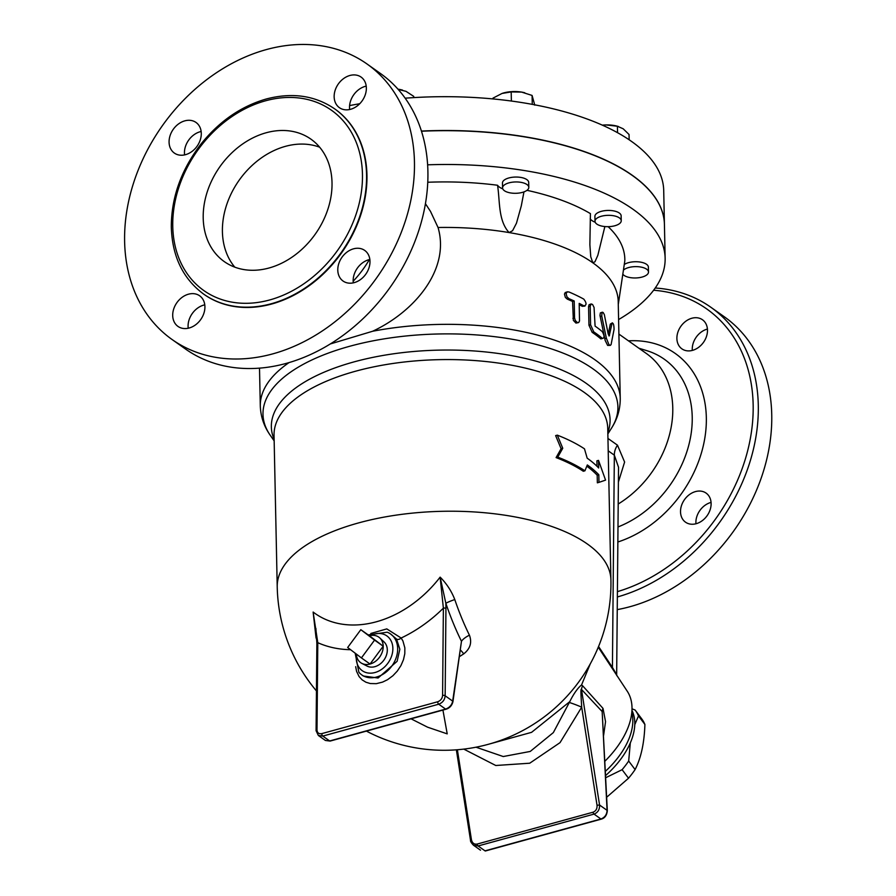 <?xml version="1.0" encoding="UTF-8"?>
<svg xmlns="http://www.w3.org/2000/svg" width="896" height="896" viewBox="0 0 896 896"><rect width="100%" height="100%" fill="white"/><g stroke="black" fill="none" stroke-linecap="round" stroke-linejoin="round"><path stroke-width="1.34" d="M617.254 609.616A168.762 131.398 -54.7 0 0 760.222 480.816A168.762 131.398 -54.7 0 0 724.304 316.77L710.853 307.261A168.762 131.398 -54.7 0 0 655.245 288.008M707.426 329.056A17.808 13.866 -54.7 0 0 692.261 349.384A17.808 13.866 -54.7 0 0 692.317 350.426M710.853 502.466A17.808 13.866 -54.7 0 0 695.946 523.768M203.818 294.213A113.445 88.334 -54.7 0 0 204.008 294.347A113.445 88.334 -54.7 0 0 341.645 252.762A113.445 88.334 -54.7 0 0 335.059 109.133A113.445 88.334 -54.7 0 0 334.869 108.998M266.19 132.754A75.006 58.397 125.3 0 1 310.934 139.16A75.006 58.397 125.3 0 1 315.291 234.114A75.006 58.397 125.3 0 1 224.291 261.61A75.006 58.397 125.3 0 1 207.278 191.755A75.006 58.397 125.3 0 1 266.19 132.754M606.67 797.238L628.522 778.221A72.666 42.426 -36.9 0 0 635.096 769.574C641.021 758.083 644.291 743.042 644.907 724.472A72.666 42.426 -36.9 0 0 641.726 718.85L635.309 710.315A72.666 42.426 143.1 0 1 638.49 715.926L634.76 724.718M630.314 742.862L628.678 761.04A72.666 42.426 143.1 0 1 622.104 769.686L605.696 777.728M632.005 708.803L635.085 710.024A72.666 42.426 143.1 0 1 635.309 710.315M622.104 769.686L628.522 778.221M628.678 761.04L635.096 769.574M638.49 715.926L644.907 724.472M347.67 647.494L360.819 629.686L374.562 640.102L361.413 657.91L347.67 647.494M369.466 635.802L383.208 646.218A15.658 12.197 -54.7 0 0 379.837 637.974A15.658 12.197 -54.7 0 0 369.466 635.802L360.819 629.686M383.208 646.218L370.059 664.037A15.658 12.197 -54.7 0 0 383.208 646.218L374.562 640.102M356.339 654.058A15.658 12.197 -54.7 0 0 361.85 663.387A15.658 12.197 -54.7 0 0 370.059 664.037L361.413 657.91M379.837 637.974L384.104 641.995A14.84 11.547 125.3 0 1 383.992 659.982A14.84 11.547 125.3 0 1 367.069 666.075L361.85 663.387M623.426 270.166A13.126 5.667 -1.2 0 1 638.098 266.706A13.126 5.667 -1.2 0 1 648.491 272.037A13.126 5.667 -1.2 0 1 634.189 277.973A13.126 5.667 -1.2 0 1 622.832 274.187M624.277 264.499A13.126 5.667 -1.2 0 1 638.949 261.901A13.126 5.667 -1.2 0 1 648.39 267.131L648.491 272.037M527.755 189.65A13.126 5.667 -1.2 0 1 513.106 193.234A13.126 5.667 -1.2 0 1 502.566 187.902A13.126 5.667 -1.2 0 1 515.57 181.955A13.126 5.667 -1.2 0 1 528.808 187.354A13.126 5.667 -1.2 0 1 527.755 189.65M502.566 187.902L502.466 182.997A13.126 5.667 -1.2 0 1 515.469 177.05A13.126 5.667 -1.2 0 1 528.707 182.448L528.808 187.354M413.762 97.608L413.728 96.365L405.978 91.314L398.171 89.41M397.981 89.186A19.69 8.512 -1.2 0 1 402.371 90.048A19.69 8.512 -1.2 0 1 402.55 90.104M502.051 93.442L502.712 93.229A19.69 8.512 -1.2 0 1 502.723 93.218A19.69 8.512 -1.2 0 1 521.606 92.098L511.19 91.93L502.051 93.442L492.99 98.123L493.002 98.93M534.778 105.146L532.078 95.435L521.606 92.098A19.69 8.512 -1.2 0 1 524.686 92.758A19.69 8.512 -1.2 0 1 524.776 92.781M511.381 101.035L511.19 91.93M532.269 104.362L532.078 95.435M614.846 225.758A13.126 5.667 -1.2 0 1 601.698 226.061A13.126 5.667 -1.2 0 1 595 221.278A13.126 5.667 -1.2 0 1 608.003 215.331A13.126 5.667 -1.2 0 1 621.242 220.73A13.126 5.667 -1.2 0 1 614.846 225.758M595 221.278L594.899 216.384A13.126 5.667 -1.2 0 1 607.902 210.437A13.126 5.667 -1.2 0 1 621.141 215.824L621.242 220.73M602.358 125.16A19.69 8.512 -1.2 0 1 606.01 124.925L602.403 125.182M629.16 139.798L629.048 134.49L623.19 128.789L617.4 126.246L606.01 124.925A19.69 8.512 -1.2 0 1 617.12 126.146L618.341 126.47L617.4 126.246L617.546 132.698M427.605 164.819A227.83 98.437 -1.2 0 1 665.134 258.25L664.429 224.437A227.83 98.437 178.8 0 0 421.456 131.23M664.418 224.347A227.83 98.437 178.8 0 0 664.418 224.269L663.712 190.456A227.83 98.437 178.8 0 0 405.149 98.19M359.744 103.734A227.83 98.437 178.8 0 0 349.597 105.582M664.418 224.269A227.83 98.437 178.8 0 0 421.4 131.062M665.134 258.25A227.83 98.437 -1.2 0 1 618.587 319.57M557.312 435.154L562.755 448.258L557.771 457.139A168.762 72.923 -1.2 0 1 584.931 470.803L587.328 464.946A168.762 72.923 -1.2 0 1 598.819 474.757L598.987 482.362L605.562 480.122L598.528 460.387L598.685 467.992A168.762 72.923 178.8 0 0 587.182 458.181L584.472 448.829A168.762 72.923 178.8 0 0 557.312 435.154L555.632 435.613L561.098 448.706L562.755 448.258M598.987 482.362L597.352 482.81L597.195 475.205A166.88 72.106 178.8 0 0 586.824 466.189M598.819 474.757L597.195 475.205M598.528 460.387L596.893 460.835L597.005 466.301M584.931 470.803L583.318 471.251A166.88 72.106 178.8 0 0 556.091 457.598L561.098 448.706M557.771 457.139L556.091 457.598M574.202 300.989L574.56 317.901L575.254 320.443L577.237 322.515L578.771 322.426L579.51 320.925L579.197 303.397A181.888 78.59 -1.2 0 1 583.901 305.872C586.768 305.256 586.723 302.994 583.766 299.107A181.888 78.59 178.8 0 0 568.792 291.906L566.91 292.062L566.138 293.709L566.978 296.867L568.938 298.67A181.888 78.59 -1.2 0 1 574.202 300.989L572.566 301.448A180.006 77.784 178.8 0 0 567.28 299.118L565.354 297.382L564.469 294.112L565.208 292.555L567.482 291.782M578.346 322.638L575.926 323.075L573.362 320.376L572.566 301.448M582.288 306.32L584.998 306.062L582.288 306.32A180.006 77.784 178.8 0 0 579.219 304.685M590.576 324.789L593.768 331.89A181.888 78.59 -1.2 0 1 602.47 338.442L600.858 338.89A180.006 77.784 178.8 0 0 592.155 332.326L588.963 325.237L588.571 306.667L589.064 304.73L591.192 303.946L590.184 306.219L590.576 324.789L588.963 325.237M600.858 338.89L602.47 338.442C604.554 338.038 604.509 335.787 602.325 331.677A181.888 78.59 178.8 0 0 595.09 326.122L594.059 307.451L592.57 304.483L591.192 303.946M608.798 335.731L609.47 335.541L608.227 334.197L604.33 314.574L603.086 312.424L602.056 312.379L601.754 316.042L606.379 338.274L608.944 344.602L610.299 345.386L611.083 344.602L614.062 329.448C613.939 324.442 613.245 322.515 611.968 323.658L609.202 335.966M610.355 345.363L607.634 345.408L605.147 340.368L599.973 315.358L600.365 312.906L602.358 312.2M612.427 322.829L610.31 324.106L612.427 322.829M608.227 334.208L610.31 324.106M463.781 749.112L495.779 765.498L529.726 763.213L560.022 742.65L581.694 707.179C581.358 700.717 580.317 687.422 581.493 689.45A11.256 7.504 137.4 0 1 582.624 685.776L581.56 684.947C577.696 688.05 573.754 693.627 569.744 701.68L553.347 732.592L530.23 751.442L503.238 756.538L475.989 747.197M581.56 684.947L590.262 663.869M489.597 743.949L531.586 732.334L569.744 701.68M459.581 656.533A160.675 102.872 -40.6 0 0 463.736 653.856C470.243 648.749 472.136 642.522 469.426 635.174A146.014 66.438 -105.4 0 1 454.787 599.547C451.506 591.091 446.622 583.621 440.138 577.136A104.093 78.59 128.6 0 1 313.13 612.046L316.019 637.694A146.014 66.438 74.6 0 0 316.848 640.114M442.926 710.069L447.216 733.869L427.582 727.182L411.062 718.827M274.165 440.888L270.357 435.434A177.498 76.698 -1.2 0 1 438.838 333.973A177.498 76.698 -1.2 0 1 611.43 428.288C617.378 419.082 620.312 409.125 620.245 398.429L618.218 301.515A180.006 77.784 178.8 0 0 592.805 262.797A180.006 77.784 178.8 0 0 509.085 232.568A180.006 77.784 178.8 0 0 438.043 227.494C450.296 269.237 414.77 311.573 372.646 331.251L330.31 343.952M618.206 504.011A93.755 73.002 -54.7 0 0 646.408 353.539L618.89 334.074M618.397 482.07L624.613 462.045L617.478 445.178A14.997 11.682 -54.7 0 0 614.342 455.168L618.531 467.286M353.158 281.266A93.755 73.002 -54.7 0 0 369.376 259.571M425.421 203.683L430.494 211.389L438.043 227.494M597.027 805.246C597.274 808.741 595.952 811.048 593.074 812.202A1.87 0.851 74.6 0 0 594.026 814.106C597.878 812.594 599.726 809.57 599.558 805.034L597.027 805.246L581.694 707.179A11.256 0.896 21.3 0 0 569.442 702.531M607.331 810.701C606.85 815.27 604.867 818.07 601.384 819.101A1.87 0.851 -105.4 0 1 601.384 819.101A1.87 0.851 -105.4 0 1 600.925 818.989C604.811 817.499 606.861 814.621 607.074 810.342L602.168 711.558L607.331 810.701A1.87 0.728 177.2 0 0 607.074 810.342L599.558 805.034L581.493 689.45L602.168 711.558A11.256 7.65 136.3 0 1 603.008 708.389L582.624 685.776M603.602 735.437L605.539 721.661L603.008 708.389M598.27 647.214L627.234 691.197A77.739 45.394 143.1 0 1 611.206 754.466A77.739 45.394 143.1 0 1 609.616 756.269A77.739 45.394 143.1 0 1 604.878 761.23M316.747 637.594A11.256 1.266 -18.7 0 0 316.019 637.694M317.038 638.702L313.13 612.046L317.789 642.69A1.87 0.885 -179.5 0 0 316.87 643.44L316.086 730.733L318.349 735.47L322.784 736.075L438.704 704.211C442.613 702.733 444.763 699.933 445.155 695.789A1.87 0.885 -179.5 0 0 442.59 695.464C442.266 698.555 440.642 700.65 437.707 701.758L321.787 733.622A1.87 0.851 74.6 0 0 322.784 736.075L329.683 740.958L325.416 740.466L318.349 735.47M463.736 653.856A11.256 1.658 56.6 0 0 460.522 650.138M469.426 635.174A11.256 3.886 -26.2 0 0 461.474 641.312L452.917 701.826A1.87 1.165 8.4 0 0 452.67 701.109C451.898 704.984 449.546 707.638 445.603 709.094A1.87 0.851 74.6 0 0 446.062 709.206C449.557 708.154 451.842 705.69 452.917 701.826M454.787 599.547A11.256 1.266 -18.7 0 0 445.85 603.299A155.859 70.918 74.6 0 0 461.474 641.312L452.67 701.109L445.155 695.789L445.939 608.485A1.87 0.885 -179.5 0 0 443.374 608.16L442.59 695.464M355.678 666.669L356.574 671.362L359.094 676.57L362.096 679.84L365.882 682.203L370.238 683.536L376.309 683.67L382.581 682.102L387.52 679.706L392.885 675.741L397.264 671.115L400.915 665.616L403.469 659.714L404.802 653.688L404.846 647.864L402.92 640.942L401.139 638.019A127.478 96.242 -51.4 0 0 443.374 608.16L440.138 577.136L445.85 603.299L445.939 608.485M485.005 850.853L485.464 850.965A1.87 0.851 -105.4 0 1 485.005 850.853L478.106 845.97L594.026 814.106L600.925 818.989L485.005 850.853M471.442 839.776L470.512 840.28C470.266 841.221 471.24 842.845 473.424 845.186L478.106 845.97A1.87 0.851 74.6 0 1 477.154 844.066C474.174 844.525 472.27 843.102 471.442 839.776L457.374 749.75M470.758 840.437L473.424 845.186L480.491 850.181M321.787 733.622C318.864 734.126 317.262 732.917 317.005 729.982A1.87 0.885 -179.5 0 0 316.086 730.733M368.222 634.917L387.195 632.206A25.021 19.477 125.3 0 1 390.634 634.032L396.547 639.072A3.752 2.419 -37 0 0 401.139 638.019L386.781 628.902L370.832 633.461M396.547 639.072L399.84 649.242L397.107 661.315L378.067 678.014L363.317 675.998M390.634 634.032A25.021 19.477 125.3 0 1 396.301 657.339A25.021 19.477 125.3 0 1 376.656 677.006A25.021 19.477 125.3 0 1 361.738 674.878A25.021 19.477 125.3 0 1 358.87 672.246L355.174 653.184M523.958 191.89L521.293 205.89L516.466 223.205L512.579 230.709L509.085 232.568C498.086 220.539 500.069 201.443 497.549 185.248A187.51 81.021 178.8 0 0 427.75 182.258M653.632 290.237A165.01 128.486 125.3 0 1 751.99 427.706A165.01 128.486 125.3 0 1 617.411 591.64M696.158 523.712A17.808 13.866 125.3 0 1 685.53 522.189A17.808 13.866 125.3 0 1 684.499 499.632A17.808 13.866 125.3 0 1 706.115 493.114A17.808 13.866 125.3 0 1 710.147 509.701A17.808 13.866 125.3 0 1 696.158 523.712M707.482 330.098A17.808 13.866 125.3 0 1 698.533 347.402A17.808 13.866 125.3 0 1 681.901 348.846A17.808 13.866 125.3 0 1 680.87 326.29A17.808 13.866 125.3 0 1 702.475 319.76A17.808 13.866 125.3 0 1 707.482 330.098M366.218 86.117A18.749 14.605 -54.7 0 0 349.53 107.677A18.749 14.605 -54.7 0 0 349.664 109.525M369.846 259.459A18.749 14.605 -54.7 0 0 368.906 259.694A18.749 14.605 -54.7 0 0 353.293 282.867M204.77 304.842A18.749 14.605 -54.7 0 0 188.216 328.238M201.141 131.499A18.749 14.605 -54.7 0 0 184.587 154.896M617.366 596.96A168.762 131.398 -54.7 0 0 749.28 464.016A168.762 131.398 -54.7 0 0 710.853 307.261M367.002 63.974L380.453 73.494A168.762 131.398 125.3 0 1 390.253 287.157A168.762 131.398 125.3 0 1 185.506 349.026L172.066 339.506A168.762 131.398 -54.7 0 0 376.802 277.637A168.762 131.398 -54.7 0 0 367.002 63.974A168.762 131.398 -54.7 0 0 266.347 49.582A168.762 131.398 -54.7 0 0 133.773 182.325A168.762 131.398 -54.7 0 0 172.066 339.506M319.648 147.202A75.006 58.397 -54.7 0 0 285.41 146.35A75.006 58.397 -54.7 0 0 229.074 198.363A75.006 58.397 -54.7 0 0 234.786 267.154M366.352 87.954A18.749 14.605 125.3 0 1 356.933 106.165A18.749 14.605 125.3 0 1 339.427 107.688A18.749 14.605 125.3 0 1 334.152 96.813A18.749 14.605 125.3 0 1 343.582 78.59A18.749 14.605 125.3 0 1 361.088 77.078A18.749 14.605 125.3 0 1 366.352 87.954M354.245 282.632A18.749 14.605 125.3 0 1 343.056 281.03A18.749 14.605 125.3 0 1 338.8 263.57A18.749 14.605 125.3 0 1 353.539 248.819A18.749 14.605 125.3 0 1 364.717 250.421A18.749 14.605 125.3 0 1 368.973 267.882A18.749 14.605 125.3 0 1 354.245 282.632M172.704 315.526A18.749 14.605 125.3 0 1 182.134 297.315A18.749 14.605 125.3 0 1 199.64 295.792A18.749 14.605 125.3 0 1 204.915 306.678A18.749 14.605 125.3 0 1 195.485 324.89A18.749 14.605 125.3 0 1 177.979 326.413A18.749 14.605 125.3 0 1 172.704 315.526M184.822 120.848A18.749 14.605 125.3 0 1 196.011 122.45A18.749 14.605 125.3 0 1 200.267 139.922A18.749 14.605 125.3 0 1 185.528 154.672A18.749 14.605 125.3 0 1 174.35 153.07A18.749 14.605 125.3 0 1 170.094 135.598A18.749 14.605 125.3 0 1 184.822 120.848M618.531 467.23L616.661 674.587L612.427 667.43A4.693 2.43 -33.5 0 0 612.438 668.718M502.768 188.854A18.749 8.098 -1.2 0 1 497.549 185.248M604.867 226.554L597.845 255.282L594.966 261.766L592.805 262.797L590.755 256.738L589.87 244.698L590.419 213.618A187.51 81.021 178.8 0 0 526.982 190.322M595.213 222.242A18.749 8.098 -1.2 0 1 590.184 218.893M618.274 304.494L624.814 260.859A187.51 81.021 178.8 0 0 608.138 226.677M631.949 710.438A70.314 41.059 143.1 0 1 605.595 775.566M203.627 294.078A113.445 88.334 -54.7 0 0 341.253 252.493A113.445 88.334 -54.7 0 0 334.667 108.864C315.011 95.491 292.208 92.21 266.269 98.997C241.069 106.266 219.318 121.274 201.029 143.998C181.294 169.669 171.382 197.266 171.304 226.789C172.133 256.267 182.907 278.69 203.627 294.078L204.008 294.347M265.53 100.8A110.443 85.994 125.3 0 1 350.784 227.595A110.443 85.994 125.3 0 1 186.525 272.754A110.443 85.994 125.3 0 1 265.53 100.8M568.938 298.67L567.28 299.118M574.56 317.901L572.914 318.349M590.184 306.219L588.571 306.667M593.768 331.89L592.155 332.326M606.379 338.274L604.755 338.722M601.754 316.042L600.141 316.49M289.038 362.6A180.006 77.784 178.8 0 0 260.299 405.966L259.504 368.144M366.397 731.102A166.88 166.88 0 0 0 610.915 579.902A166.88 72.106 178.8 0 0 442.557 511.302A166.88 72.106 178.8 0 0 277.222 586.891A166.88 166.88 0 0 0 316.445 690.928M277.222 586.891L274.042 435.243A166.88 72.106 -1.2 0 1 439.376 359.654A166.88 72.106 -1.2 0 1 607.734 428.254L610.915 579.902M607.824 432.365A169.4 73.192 178.8 0 0 439.186 350.123A169.4 73.192 178.8 0 0 274.131 439.354M620.245 398.429A180.006 77.784 178.8 0 0 372.646 331.251M617.478 445.178L607.947 438.435M593.074 812.202L477.154 844.066M446.062 709.206L330.142 741.07A1.87 0.851 74.6 0 1 329.683 740.958L445.603 709.094L438.704 704.211A1.87 0.851 -105.4 0 1 437.707 701.758M317.005 729.982L317.789 642.69A127.478 96.242 -51.4 0 0 350.582 649.701M370.294 635.6A21.314 16.598 125.3 0 1 392.717 646.262A21.314 16.598 125.3 0 1 374.965 672.526A21.314 16.598 125.3 0 1 356.44 655.189M608.216 450.834L614.342 455.168L612.427 667.43L598.562 646.509M617.859 541.99A110.477 86.027 -54.7 0 0 706.205 425.466A110.477 86.027 -54.7 0 0 628.466 340.85M638.893 348.219L646.789 350.65A99.445 77.437 125.3 0 1 690.894 435.187A99.445 77.437 125.3 0 1 617.994 526.96M631.792 712.622A70.314 41.059 143.1 0 1 605.382 771.344M607.858 433.899L611.43 428.288M270.357 435.434C264.029 426.485 260.68 416.662 260.299 405.966M315.885 628.342L316.87 643.44M601.384 819.101L485.464 850.965M456.366 749.829L470.512 840.28M330.142 741.07L325.416 740.466M361.738 674.878L363.362 676.032M616.84 675.696L616.661 674.587"/></g></svg>
